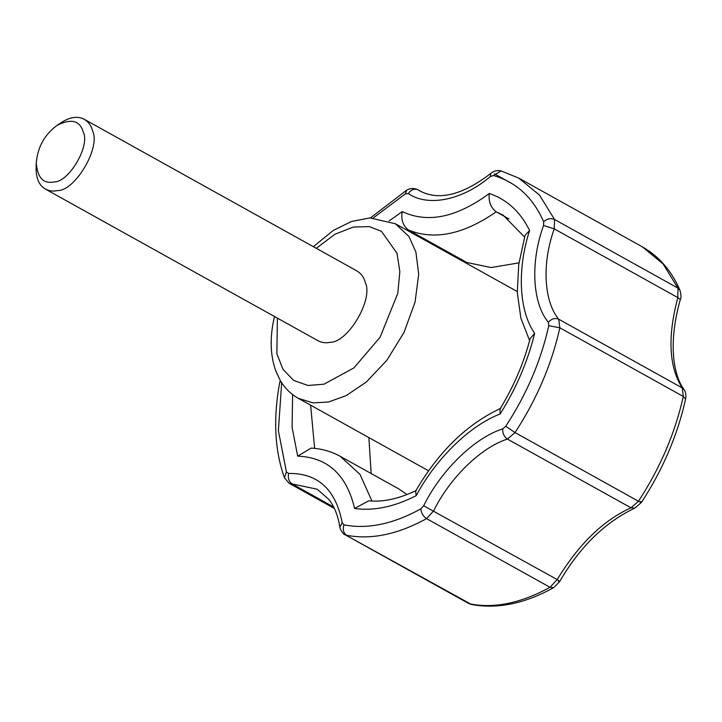 <?xml version="1.0" encoding="UTF-8"?>
<svg xmlns="http://www.w3.org/2000/svg" width="722" height="722" viewBox="0 0 722 722"><rect width="100%" height="100%" fill="white"/><g stroke="black" fill="none" stroke-linecap="round" stroke-linejoin="round"><path stroke-width="1.08" d="M292.6 394.582L292.085 427.334L297.672 456.142L311.137 448.091C321.66 448.687 331.371 451.449 340.279 456.358L398.526 488.758L407.009 494.552M297.672 456.142C327.662 457.333 346.632 474.778 354.583 508.459L368.798 500.806C382.967 502.25 398.806 498.812 416.305 490.482M354.583 508.459C373.716 511.167 394.266 506.889 416.224 495.635L415.592 491.15C438.516 451.692 466.944 424.067 500.869 408.291M416.224 495.635C435.917 458.596 470.157 425.285 500.138 414.013L499.967 409.076C513.748 386.432 523.802 362.967 530.119 338.681L534.668 333.302C518.965 311.173 516.907 269.234 529.614 230.535L525.074 235.264L518.739 264.505L517.286 292.536L520.887 318.24L529.623 340.576M529.614 230.535C520.454 211.88 507.024 199.534 489.317 193.478C488.352 201.456 490.644 207.575 496.194 211.826L503.063 215.084L524.551 237.051M489.317 193.478C456.674 217.521 427.659 223.558 402.271 211.591C400.845 219.668 402.93 225.833 408.535 230.065L466.782 262.465L491.023 267.555L518.974 262.871M508.974 218.928L496.194 211.826C463.641 234.433 434.418 240.516 408.535 230.065L407.731 230.625M465.97 263.025L466.782 262.465M36.1 167.657L36.1 167.657C36.019 178.307 39.123 185.446 45.414 189.092L318.14 340.793C322.057 342.76 326.082 343.248 330.225 342.273C347.896 342.779 373.671 298.989 365.305 282.672C364.132 277.636 361.352 273.728 356.966 270.958L84.248 119.265C77.696 115.863 69.998 116.991 61.153 122.641L57.128 125.339M680.332 299.522L677.823 297.599C667.417 336.822 668.897 366.938 682.254 387.94L683.292 396.459C675.151 433.001 660.215 467.928 638.474 501.239L630.983 507.81C603.303 520.273 578.71 544.189 557.213 579.558L550.011 587.284C521.266 603.069 494.597 608.619 469.986 603.935L468.515 603.384M373.364 217.882L405.349 193.857L408.327 193.577C428.2 207.304 462.928 200.075 490.31 176.52L493.433 175.527C516.194 182.052 532.935 197.44 543.666 221.708C547.222 218.685 550.841 217.945 554.523 219.461L539.524 195.13L518.784 178.117L642.237 246.789L662.976 263.792L677.967 288.132L677.823 297.599L554.261 228.865L543.558 225.472C530.228 261.951 532.24 302.951 548.314 322.274L548.774 325.703C540.958 360.783 526.618 394.311 505.743 426.287L502.702 428.895C474.589 437.712 441.115 470.284 423.661 505.779L420.818 508.893C393.228 524.055 367.624 529.379 343.997 524.885L342.219 522.728C335.766 489.48 317.897 473.045 288.62 473.442L286.408 471.935L278.385 430.673L281.679 382.714M548.314 322.274C551.581 318.763 555.047 317.743 558.702 319.205L682.254 387.94L684.149 389.79M423.661 505.779L557.213 579.558C560.019 581.499 560.38 582.058 558.314 581.255M343.997 524.885C342.535 529.479 343.383 532.944 346.542 535.273C371.153 539.957 397.822 534.406 426.567 518.622L550.011 587.284L553.702 587.627L559.658 581.625M505.743 426.287L515.03 432.568C536.762 399.266 551.707 364.339 559.848 327.797L683.292 396.459L685.575 399.158C677.543 435.24 662.823 469.661 641.416 502.44L634.846 508.098L630.983 507.81L507.422 439.084C504.137 436.765 502.557 433.371 502.702 428.895M371.162 473.542L368.87 437.586M45.414 189.092C49.331 191.05 53.356 191.547 57.489 190.572C75.16 191.077 100.945 147.288 92.569 130.971C91.405 125.926 88.626 122.018 84.23 119.256M54.087 181.935C68.816 182.359 90.295 145.862 83.328 132.261C80.043 120.556 71.316 118.237 57.146 125.321C44.674 134.436 37.715 146.936 36.262 162.838C37.49 177.783 43.428 184.146 54.087 181.935M314.621 448.371L310.631 405.186M371.947 501.032L359.98 474.354L340.279 456.358M500.138 414.013C516.284 388.21 527.791 361.307 534.668 333.302M402.271 211.591L389.203 220.905M543.666 221.708L543.558 225.472M316.227 248.296L335.017 234.217L353.428 227.033L369.267 226.6L381.442 231.329L397.001 253.251L399.835 271.562L397.795 293.349L380.052 337.3L353.906 367.904L323.988 384.194L307.969 385.476L293.673 380.44L282.961 369.312L276.86 353.735L277.383 318.122M274.486 316.507L273.512 320.929C269.757 339.539 270.533 356.271 275.849 371.117L280.055 380.088C284.603 387.949 290.668 394.022 298.258 398.3L312.879 402.885L328.456 402.01L346.154 395.638L366.334 382.019L386.739 360.431L403.995 332.481L415.042 302.193L418.688 274.315L415.917 252.095L408.923 236.464L395.34 223.739L369.935 217.9L351.524 221.474L333.347 230.39L313.33 246.689M490.31 176.52L490.779 173.442C462.378 195.184 438.687 200.978 419.708 190.834L417.885 189.76C414.284 188.334 411.098 189.606 408.327 193.577M405.349 193.857L406.739 190.121C410.267 188.126 413.914 187.964 417.668 189.633L421.458 191.745M280.939 381.559L279.64 382.859L280.28 380.476M490.779 173.442C493.866 170.897 497.314 170.049 501.095 170.906L493.433 175.527M288.62 473.442C287.708 478.081 288.863 481.565 292.076 483.893L317.166 489.218L328.907 499.462C334.34 506.465 337.995 515.67 339.882 527.06L342.219 522.728M286.408 471.935L284.459 477.783L289.08 483.262L292.076 483.893L333.645 507.015M548.774 325.703L559.848 327.797L558.702 319.205C543.702 301.173 541.816 262.916 554.261 228.865L554.523 219.461L677.967 288.132L680.079 290.515M512.927 184.146L494.399 173.84M339.882 527.06C339.105 526.78 342.544 534.406 345.08 534.731L471.412 604.467C497.305 609.296 524.732 603.682 553.702 587.627M420.818 508.893C421.296 513.089 423.209 516.338 426.567 518.622L433.651 510.833C449.941 477.702 481.186 447.315 507.422 439.084L515.03 432.568L638.474 501.239C641.407 502.81 642.111 502.864 640.594 501.402M395.349 223.739L517.25 291.544M428.561 470.789L298.258 398.3M370.449 217.882L406.739 190.121M421.558 191.79L417.668 189.633M501.095 170.906L518.784 178.117M685.575 399.149C686.261 395.133 685.71 391.902 683.924 389.465C678.662 382.137 675.287 371.848 673.779 358.599L673.265 351.154C672.742 335.179 675.097 317.96 680.341 299.486C681.315 298.421 681.198 295.361 679.998 290.307C671.514 270.741 658.924 256.238 642.237 246.789M468.56 603.412L471.394 604.458M634.846 508.098C604.937 522.295 579.874 546.798 559.667 581.607M468.551 603.412L345.08 534.731M289.08 483.262L334.34 508.432M284.459 477.783C274.685 450.474 273.078 418.832 279.64 382.859M36.262 162.847L36.1 167.666"/></g></svg>
